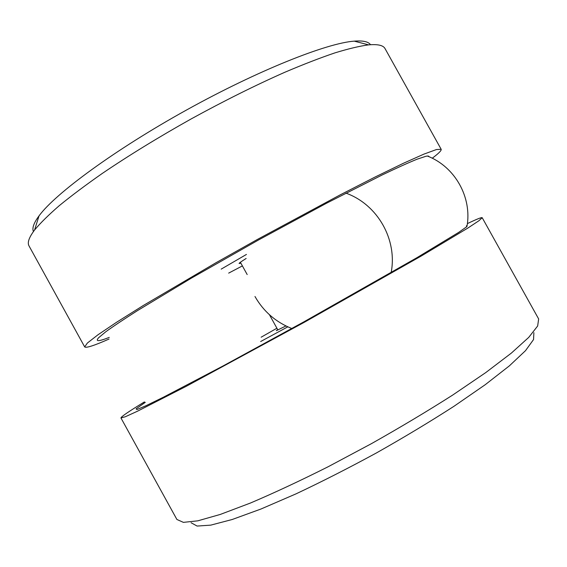 <?xml version="1.0" encoding="UTF-8"?>
<svg xmlns="http://www.w3.org/2000/svg" width="567" height="567" viewBox="0 0 567 567"><rect width="100%" height="100%" fill="white"/><g stroke="black" fill="none" stroke-linecap="round" stroke-linejoin="round"><path stroke-width="0.85" d="M240.84 263.109L239.118 263.52C239.026 263.131 241.365 261.451 246.142 258.481M242.392 265.902L228.664 273.124M221.187 269.127L246.454 254.427M109.275 337.379C98.566 341.589 95.036 341.688 98.686 337.677L105.731 331.808C113.28 326.337 123.911 319.242 137.625 310.525L191.207 278.234L258.446 240.018L326.486 203.248L382.257 174.919C396.921 167.91 408.573 162.651 417.213 159.15L425.916 156.286C427.95 155.861 428.964 155.996 428.95 156.683M109.041 339.038C94.2 345.601 86.078 348.223 84.674 346.905L87.382 343.035L97.907 334.835L116.611 322.247L143.26 305.528L215.942 262.762L257.957 239.139L340.08 194.92L375.035 177.053L403.335 163.31L423.925 154.118L436.455 149.539L441.176 149.298C441.608 150.468 438.638 153.444 432.252 158.221M84.674 346.905L29.03 245.943C27.152 242.711 29.002 237.41 34.566 230.039C40.3 223.107 48.521 214.999 59.23 205.701C71.343 195.792 85.681 185.048 102.23 173.474C128.886 155.408 158.569 137.207 191.285 118.857C224.178 100.834 255.348 85.312 284.79 72.278C303.38 64.376 320.086 57.912 334.906 52.887C348.464 48.734 359.705 46.062 368.614 44.871C377.813 44.056 383.292 45.296 385.043 48.606L441.176 149.298M33.439 231.549C31.922 228.182 33.786 222.944 39.038 215.85C55.282 193.595 114.647 149.83 186.415 110.069C258.155 70.28 326.734 43.127 354.219 41.143C363.015 40.455 368.444 41.646 370.499 44.715M144.387 401.925C128.9 411.394 121.083 416.731 120.941 417.943L176.897 519.471L183.389 522.363L197.791 520.832L220.272 514.439L250.394 503.049C273.932 493.049 299.851 480.944 328.144 466.747L371.35 443.706C400.302 427.376 427.419 411.16 452.7 395.057L485.77 372.576L511.391 353.071L528.727 337.393L537.658 325.99L538.65 318.952L482.198 217.7C481.603 217.204 476.656 219.174 467.378 223.611M120.941 417.943L125.201 416.802L137.377 411.259L185.997 386.439L304.11 322.403L421.005 256.171L467.818 228.09L478.966 220.705L482.198 217.7M191.072 522.724L197.089 526.063L210.747 525.134L232.194 519.507L260.969 509.017L295.931 493.9C321.78 481.723 348.62 468.066 376.46 452.927C404.051 437.341 429.864 421.813 453.883 406.348L485.232 384.702L509.372 365.857L525.51 350.661L533.54 339.569L533.887 332.694M277.688 329.633L276.313 330.667L285.959 325.954M276.909 328.222L261.146 337.202M260.664 341.525L287.823 326.833M145.308 402.322L136.094 408.821L136.923 409.551L145.917 405.759L163.516 397.155L222.959 366.013L303.82 321.879L416.851 257.737L458.632 232.42L466.613 226.8L466.435 225.709M277.922 330.051L269.438 314.735M247.184 274.556L240.38 262.28M39.038 215.85L34.566 230.039M354.219 41.143L368.614 44.871M466.967 226.474C472.212 197.585 455.209 166.811 427.44 156.053M254.973 296.491C263.52 311.467 275.803 322.141 291.821 328.52M391.138 272.656C397.538 239.933 377.906 204.659 345.948 193.127"/></g></svg>
